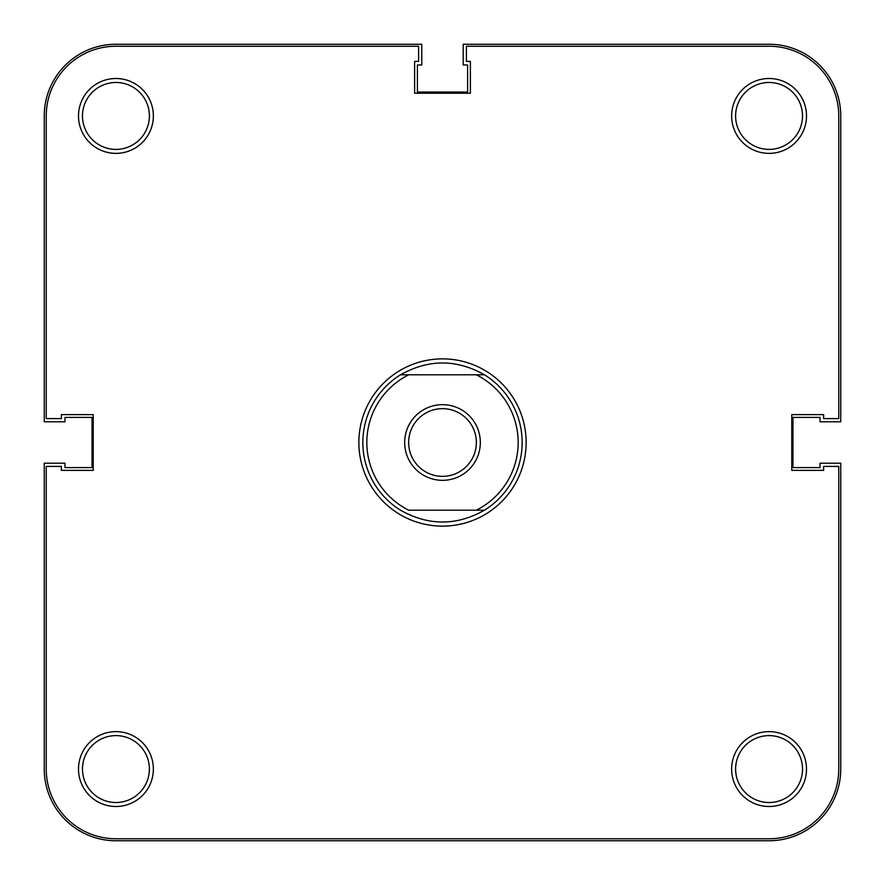 <?xml version="1.0" encoding="UTF-8"?>
<svg xmlns="http://www.w3.org/2000/svg" width="885" height="885" viewBox="0 0 885 885"><rect width="100%" height="100%" fill="white"/><g stroke="black" fill="none" stroke-linecap="round" stroke-linejoin="round"><path stroke-width="1.33" d="M840.75 769.065A71.685 71.685 0 0 1 769.065 840.75L115.935 840.75A71.685 71.685 0 0 1 44.25 769.065L44.25 463.209L64.959 463.209L64.959 467.59L92.04 467.59L92.04 417.41L64.959 417.41L64.959 421.791L44.25 421.791L44.25 115.935A71.685 71.685 0 0 1 115.935 44.25L421.791 44.25L421.791 64.959L417.41 64.959L417.41 92.04L467.59 92.04L467.59 64.959L463.209 64.959L463.209 44.25L769.065 44.25A71.685 71.685 0 0 1 840.75 115.935L840.75 421.791L820.041 421.791L820.041 417.41L792.96 417.41L792.96 467.59L820.041 467.59L820.041 463.209L840.75 463.209L840.75 769.065M731.63 769.065A37.436 37.436 0 0 1 769.065 731.63A37.436 37.436 0 0 1 806.5 769.065A37.436 37.436 0 0 1 769.065 806.5A37.436 37.436 0 0 1 731.63 769.065M802.518 769.065A33.453 33.453 0 0 0 769.065 735.612A33.453 33.453 0 0 0 735.612 769.065A33.453 33.453 0 0 0 769.065 802.518A33.453 33.453 0 0 0 802.518 769.065M78.499 769.065A37.436 37.436 0 0 1 115.935 731.63A37.436 37.436 0 0 1 153.37 769.065A37.436 37.436 0 0 1 115.935 806.5A37.436 37.436 0 0 1 78.499 769.065M149.388 769.065A33.453 33.453 0 0 0 115.935 735.612A33.453 33.453 0 0 0 82.482 769.065A33.453 33.453 0 0 0 115.935 802.518A33.453 33.453 0 0 0 149.388 769.065M731.63 115.935A37.436 37.436 0 0 1 769.065 78.499A37.436 37.436 0 0 1 806.5 115.935A37.436 37.436 0 0 1 769.065 153.37A37.436 37.436 0 0 1 731.63 115.935M802.518 115.935A33.453 33.453 0 0 0 769.065 82.482A33.453 33.453 0 0 0 735.612 115.935A33.453 33.453 0 0 0 769.065 149.388A33.453 33.453 0 0 0 802.518 115.935M78.499 115.935A37.436 37.436 0 0 1 115.935 78.499A37.436 37.436 0 0 1 153.37 115.935A37.436 37.436 0 0 1 115.935 153.37A37.436 37.436 0 0 1 78.499 115.935M149.388 115.935A33.453 33.453 0 0 0 115.935 82.482A33.453 33.453 0 0 0 82.482 115.935A33.453 33.453 0 0 0 115.935 149.388A33.453 33.453 0 0 0 149.388 115.935M358.867 442.5A83.632 83.632 0 0 1 442.5 358.867A83.632 83.632 0 0 1 526.133 442.5A83.632 83.632 0 0 1 442.5 526.133A83.632 83.632 0 0 1 358.867 442.5M418.605 46.241L115.935 46.241A69.694 69.694 0 0 0 46.241 115.935L46.241 418.605L61.375 418.605L61.375 414.623L93.235 414.623L93.235 470.377L61.375 470.377L61.375 466.395L46.241 466.395L46.241 769.065A69.694 69.694 0 0 0 115.935 838.759L769.065 838.759A69.694 69.694 0 0 0 838.759 769.065L838.759 466.395L823.625 466.395L823.625 470.377L791.765 470.377L791.765 414.623L823.625 414.623L823.625 418.605L838.759 418.605L838.759 115.935A69.694 69.694 0 0 0 769.065 46.241L466.395 46.241L466.395 61.375L470.377 61.375L470.377 93.235L414.623 93.235L414.623 61.375L418.605 61.375L418.605 46.241M404.666 442.5A37.834 37.834 0 0 1 442.5 404.666A37.834 37.834 0 0 1 480.334 442.5A37.834 37.834 0 0 1 442.5 480.334A37.834 37.834 0 0 1 404.666 442.5M476.351 442.5A33.851 33.851 0 0 0 442.5 408.649A33.851 33.851 0 0 0 408.649 442.5A33.851 33.851 0 0 0 442.5 476.351A33.851 33.851 0 0 0 476.351 442.5M518.167 442.5A75.668 75.668 0 0 0 476.296 374.798L484.46 374.798A79.65 79.65 0 0 1 484.46 510.202C456.483 525.956 428.517 525.956 400.54 510.202A79.65 79.65 0 0 1 400.54 374.798L408.704 374.798A75.668 75.668 0 0 0 408.704 510.202L476.296 510.202A75.668 75.668 0 0 0 518.167 442.5M484.46 374.798C456.483 359.044 428.517 359.044 400.54 374.798L484.46 374.798M484.46 510.202L476.296 510.202L484.46 510.202"/></g></svg>
